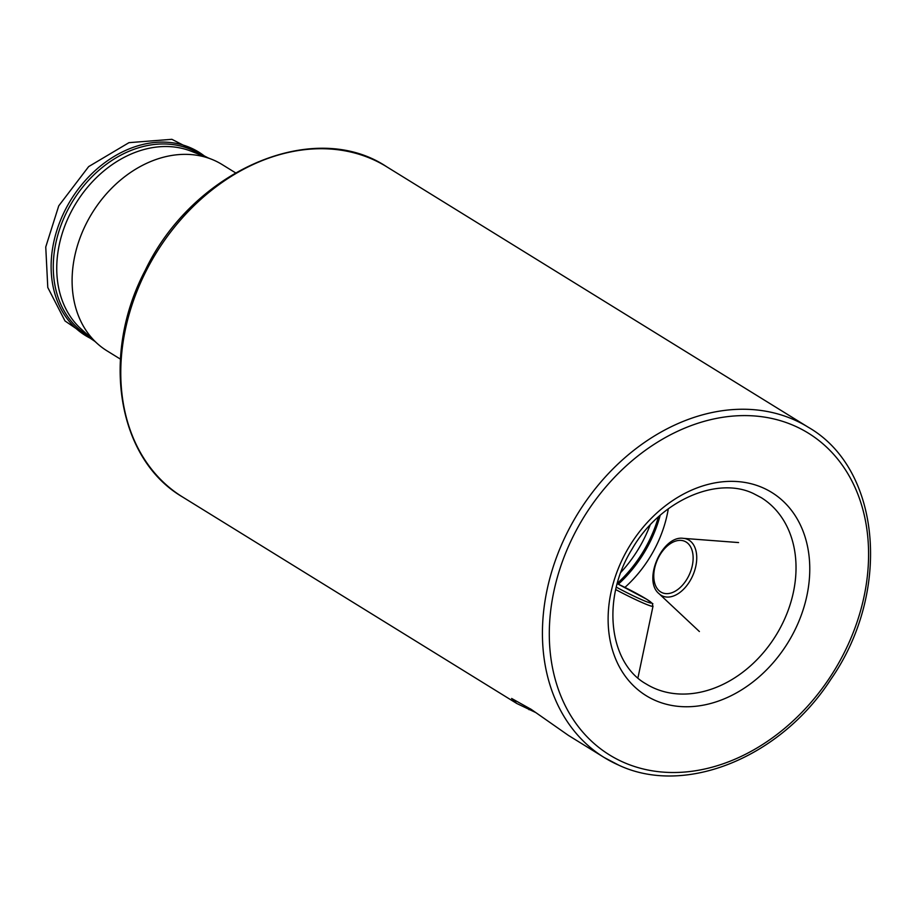 <?xml version="1.0" encoding="UTF-8"?>
<svg xmlns="http://www.w3.org/2000/svg" width="915" height="915" viewBox="0 0 915 915"><rect width="100%" height="100%" fill="white"/><g stroke="black" fill="none" stroke-linecap="round" stroke-linejoin="round"><path stroke-width="1.37" d="M535.481 712.43L516.769 703.486L511.634 698.465L531.295 709.434L568.432 735.408L604.243 757.54A194.117 150.701 121.7 0 0 618.654 765.112M120.391 359.115L106.963 350.822A109.503 85.015 -58.3 0 1 97.47 343.708A109.503 85.015 -58.3 0 1 86.422 223.283A109.503 85.015 -58.3 0 1 211.468 159.21A109.503 85.015 -58.3 0 1 222.082 164.517L235.498 172.809M624.922 587.396A109.503 85.015 121.7 0 0 668.305 508.774M89.51 336.548A106.586 82.75 -58.3 0 1 67.218 211.045A106.586 82.75 -58.3 0 1 201.494 155.298M528.984 709.708L530.471 708.862M386.645 166.736C313.582 117.898 193.008 170.407 145.279 270.234C100.536 354.791 117.086 458.861 182.588 497.005A194.117 150.701 -58.3 0 1 146.16 270.92A194.117 150.701 -58.3 0 1 372.233 159.164A194.117 150.701 -58.3 0 1 386.645 166.736L808.311 427.271A194.117 150.701 121.7 0 0 793.9 419.699A194.117 150.701 121.7 0 0 572.744 522.213A194.117 150.701 121.7 0 0 604.243 757.54L618.895 765.237C685.381 796.439 780.587 757.346 830.797 679.422C891.69 592.188 881.408 469.189 808.311 427.271M97.47 343.708L81.206 329.08A105.568 81.961 -58.3 0 1 70.547 212.989A105.568 81.961 -58.3 0 1 191.109 151.204L211.468 159.21M92.667 339.385A107.798 83.688 -58.3 0 1 65.217 209.97A107.798 83.688 -58.3 0 1 205.452 156.842M623.573 762.332A189.131 146.835 121.7 0 0 843.847 653.447A189.131 146.835 121.7 0 0 794.312 425.772A189.131 146.835 121.7 0 0 574.037 534.657A189.131 146.835 121.7 0 0 623.573 762.332M655.026 700.33A119.453 92.735 121.7 0 0 794.151 631.567A119.453 92.735 121.7 0 0 762.858 487.775A119.453 92.735 121.7 0 0 623.744 556.537A119.453 92.735 121.7 0 0 655.026 700.33M654.179 688.183A109.503 85.015 121.7 0 0 778.928 630.344A109.503 85.015 121.7 0 0 761.166 497.6L753.514 493.585C717.223 475.869 659.955 500.448 632.093 549.023C600.903 599.005 609.276 663.364 646.047 683.905A109.503 85.015 121.7 0 0 654.179 688.183M620.873 572.344A114.478 88.881 121.7 0 0 650.13 525.004M617.293 583.415A114.478 88.881 121.7 0 0 658.423 516.849M618.357 584.193A114.135 88.618 121.7 0 0 660.184 515.282M638.087 677.192L653.001 606.21A30.95 2.105 -153.1 0 1 615.738 589.592M653.001 606.21C650.714 601.121 657.062 607.194 646.813 599.325L617.225 583.656A28.068 1.91 -153.1 0 1 646.585 599.199A28.068 1.91 -153.1 0 1 645.921 601.464A28.068 1.91 -153.1 0 1 616.31 587.156M689.201 540.285A30.95 19.398 113.8 0 1 691.466 578.291A30.95 19.398 113.8 0 1 660.859 595.116A30.95 19.398 113.8 0 1 659.029 593.686C642.353 580.407 662.334 535.012 683.391 538.352A30.95 19.398 113.8 0 1 689.201 540.285M686.307 542.149A28.068 17.591 113.8 0 1 688.355 576.61A28.068 17.591 113.8 0 1 660.607 591.868A28.068 17.591 113.8 0 1 658.56 557.407A28.068 17.591 113.8 0 1 686.307 542.149M94.897 341.398L65.011 320.959L47.786 287.493L45.75 246.981L58.743 205.841L88.663 166.599L128.969 142.66L171.871 139.309L208.243 157.952M182.588 497.005L516.769 703.486M659.029 593.686L699.392 631.533M683.391 538.352L738.565 542.561"/></g></svg>
